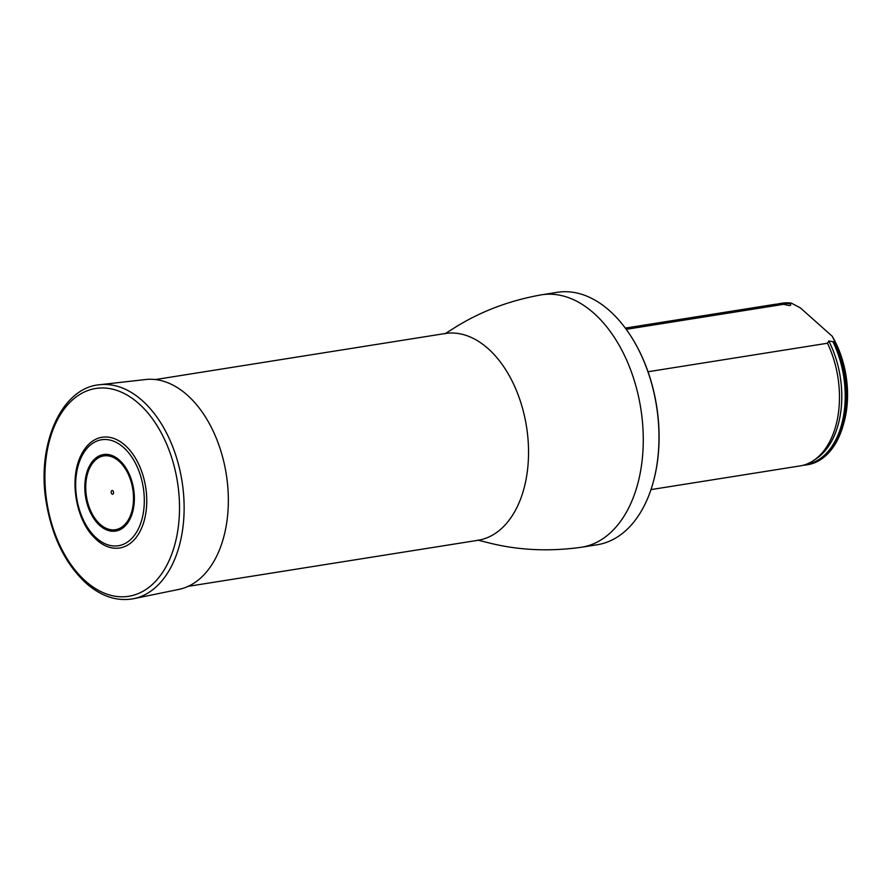 <?xml version="1.0" encoding="UTF-8"?>
<svg xmlns="http://www.w3.org/2000/svg" width="891" height="891" viewBox="0 0 891 891"><rect width="100%" height="100%" fill="white"/><g stroke="black" fill="none" stroke-linecap="round" stroke-linejoin="round"><path stroke-width="1.34" d="M629.492 334.047A126.968 79.733 81 0 1 629.636 334.27A126.968 79.733 81 0 1 653.17 482.41A126.968 79.733 81 0 1 653.103 482.666M541.472 294.821A127.781 80.246 -99 0 1 623.733 353.916A127.781 80.246 -99 0 1 636.608 487.867A127.781 80.246 -99 0 1 581.578 547.23L597.293 544.735A127.781 80.246 -99 0 0 652.323 485.372A127.781 80.246 -99 0 0 653.025 482.922A127.781 80.246 -99 0 0 629.347 333.824A127.781 80.246 -99 0 0 557.187 292.326L541.472 294.821C510.209 300.367 481.92 310.926 456.593 326.496L444.943 333.802M803.136 465.269A81.76 51.344 -99 0 0 806.299 464.935L807.558 464.734A81.76 51.344 -99 0 0 843.22 425.174L843.944 422.612A77.673 48.782 -99 0 0 832.205 336.23L800.385 307.907L791.286 303.096A81.76 51.344 -99 0 0 781.897 303.23L780.639 303.43A81.76 51.344 -99 0 0 777.52 304.076M843.22 425.174A81.76 51.344 -99 0 0 835.023 342.033L828.775 340.986L827.472 343.235L648.035 371.747M832.205 336.23L835.023 342.033M626.206 329.325L783.735 304.299L788.936 305.524C790.707 305.602 791.163 305.045 790.317 303.831L790.027 303.296A81.76 51.344 -99 0 0 780.639 303.43M806.299 464.935A81.76 51.344 -99 0 0 833.764 342.233M790.027 303.296L791.286 303.096M827.472 343.235A81.76 51.344 81 0 1 813.606 460.502A81.76 51.344 81 0 1 800.018 465.926L650.976 489.605M625.315 328.1L774.357 304.421A81.76 51.344 81 0 1 783.735 304.299M96.707 539.913A56.066 35.206 81 0 1 94.301 537.596C75.535 519.197 69.041 478.311 81.181 455A56.066 35.206 81 0 1 129.072 449.354A56.066 35.206 81 0 1 142.883 524.844A56.066 35.206 81 0 1 96.707 539.913M111.898 493.982A1.893 1.192 -99 0 0 113.58 492.445A1.893 1.192 -99 0 0 111.653 490.729A1.893 1.192 -99 0 0 111.898 493.982M133.706 598.674L178.891 589.397A106.285 66.747 -99 0 0 226.281 474.29A106.285 66.747 -99 0 0 145.545 379.533L99.714 384.723C61.323 387.819 36.486 444.498 46.154 501.822C51.945 536.616 65.21 563.713 85.959 583.093C101.251 596.513 117.166 601.703 133.706 598.674A108.357 68.05 -99 0 0 182.02 481.318A108.357 68.05 -99 0 0 99.714 384.723M188.213 586.334L478.01 540.291A104.681 65.734 -99 0 0 523.084 491.654A104.681 65.734 -99 0 0 512.548 381.927A104.681 65.734 -99 0 0 445.155 333.524L155.357 379.566M832.951 341.788A81.337 51.077 81 0 1 805.163 464.668M779.636 304.02A81.337 51.077 81 0 1 790.317 303.831M828.775 340.986A80.313 50.431 81 0 1 816.39 458.642L813.606 460.502M96.406 538.019A53.649 33.691 -99 0 0 144.075 494.438A53.649 33.691 -99 0 0 89.468 445.834A53.649 33.691 -99 0 0 96.406 538.019M99.781 525.501A38.736 24.324 -99 0 0 134.196 494.037A38.736 24.324 -99 0 0 94.769 458.943A38.736 24.324 -99 0 0 99.781 525.501M100.171 524.331A37.355 23.456 -99 0 0 133.349 493.993A37.355 23.456 -99 0 0 95.337 460.146A37.355 23.456 -99 0 0 100.171 524.331M85.592 581.155A105.205 66.068 -99 0 0 179.058 495.697A105.205 66.068 -99 0 0 71.993 400.382A105.205 66.068 -99 0 0 85.592 581.155M581.578 547.23C550.126 551.64 519.954 550.382 491.052 543.421L477.721 540.091"/></g></svg>
